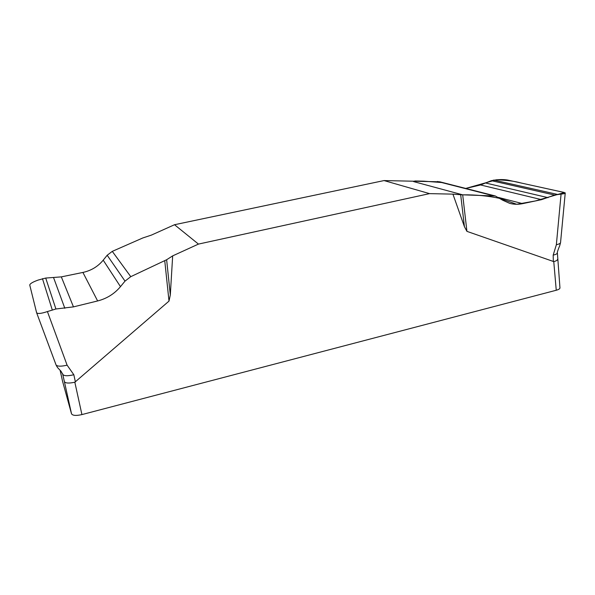 <?xml version="1.0" encoding="UTF-8"?>
<svg xmlns="http://www.w3.org/2000/svg" width="595" height="595" viewBox="0 0 595 595"><rect width="100%" height="100%" fill="white"/><g stroke="black" fill="none" stroke-linecap="round" stroke-linejoin="round"><path stroke-width="0.89" d="M172.669 255.872L166.63 259.74L170.311 295.001L172.669 255.872L198.455 244.091L429.553 193.628L452.929 194.134L464.427 226.695L460.686 194.729L452.929 194.134M170.311 295.001L169.002 301.1L74.836 382.221L81.924 414.589L556.251 290.248C558.705 289.572 559.94 288.776 559.955 287.883L557.381 252.882C556.585 253.663 559.166 246.709 559.612 246.062L560.542 242.626L565.25 192.862M556.251 290.248L553.766 261.607L466.934 231.366L464.427 226.695M439.735 181.795L384.05 180.568L174.521 224.724L151.368 235.114L142.837 237.948L112.284 251.365L107.182 255.248L103.21 260.164C97.937 266.545 91.169 270.636 82.906 272.436L61.322 276.876L45.711 278.058L38.206 280.052C32.851 281.971 30.033 283.622 29.75 285.02L36.6 312.695M174.521 224.724L198.455 244.091M429.553 193.628L384.05 180.568M166.63 259.74L130.766 276.668L125.017 281.123L120.473 286.649C114.456 293.818 106.84 298.586 97.632 300.951L73.46 306.879L55.915 308.991L47.414 311.557L67.101 365.166L73.84 374.738L75.386 381.923M169.002 301.1L164.756 260.759M47.414 311.557C41.382 313.58 37.79 313.982 36.622 312.769M56.027 364.847L36.659 312.858M560.542 242.648C560.334 243.437 558.943 244.136 556.355 244.746L561.078 194.096L554.592 195.048L541.562 199.652L522.641 203.646C518.148 204.576 513.812 204.479 509.64 203.341L502.678 200.203L495.33 195.986L462.687 194.833L466.934 231.366M465.253 188.57L496.342 179.802C506.672 180.159 514.757 181.192 520.595 182.888L564.387 192.52L535.44 200.946L516.72 204.278L499.941 198.418C488.138 195.881 475.717 194.691 462.687 194.833L460.686 194.729M556.355 244.746L553.186 255.136C555.856 254.496 557.255 253.753 557.381 252.912M465.788 188.444L480.567 184.963L491.351 180.657L496.877 179.75C501.183 179.452 504.791 179.556 507.706 180.062L563.74 192.356L565.228 193.092C565.072 193.539 563.688 193.866 561.078 194.096M62.587 381.395L71.519 413.808C72.642 415.63 76.108 415.89 81.924 414.589M71.519 413.808L64.386 381.648C65.465 383.284 68.946 383.478 74.836 382.221M553.766 261.607C556.102 261.019 557.351 260.29 557.515 259.435M64.386 381.648L62.601 373.72M462.687 194.833L413.547 181.572L414.901 180.977L423.93 181.178L441.609 182.524M67.101 365.166C61.032 366.572 57.351 366.498 56.049 364.943M553.328 261.584L553.186 255.136M62.594 381.44L60.11 370.254L62.609 381.484M36.615 312.739L56.049 364.928C57.708 368.208 57.871 367.844 60.965 371.161L62.787 374.359C63.985 376.047 67.666 376.174 73.84 374.738M493.679 180.04L557.351 194.387M491.351 180.657L554.592 195.048M485.996 183.096L548.069 197.666M480.567 184.963L541.562 199.652M498.454 197.443L522.641 203.646M437.526 181.475L492.839 195.621M52.234 309.794L42.453 278.646M55.915 308.991L45.711 278.058M64.825 308.277L53.632 277.791M73.46 306.879L61.322 276.876M97.632 300.951L82.906 272.436M120.473 286.649L103.21 260.164M125.017 281.123L107.182 255.248M130.766 276.668L112.284 251.365M439.764 181.802L495.07 195.919"/></g></svg>
